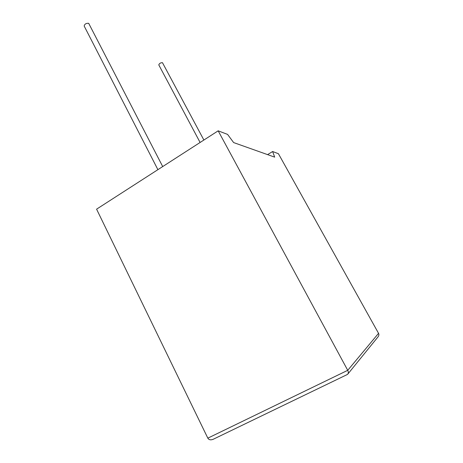 <?xml version="1.0" encoding="UTF-8"?>
<svg xmlns="http://www.w3.org/2000/svg" width="463" height="463" viewBox="0 0 463 463"><rect width="100%" height="100%" fill="white"/><g stroke="black" fill="none" stroke-linecap="round" stroke-linejoin="round"><path stroke-width="0.69" d="M203.882 140.034L162.467 62.684C160.545 62.69 159.318 63.431 158.792 64.907L158.826 64.976M84.22 26.131L84.168 26.026C84.636 24.041 86.147 23.138 88.688 23.318L162.704 166.57M346.914 374.689L347.846 374.052C348.517 372.987 348.477 371.743 347.73 370.319L218.171 130.826L227.576 134.397L233.63 142.575L274.681 157.142L272.626 151.517L267.579 154.625M272.626 151.517L278.425 153.716L378.549 333.343C379.11 334.396 378.971 335.525 378.138 336.728L347.846 374.052M213.327 439.219L213.055 439.352C210.601 440.238 208.859 439.838 207.829 438.154L96.582 209.172L218.171 130.826M207.829 438.154L347.73 370.319L378.549 333.343M84.168 26.026L157.895 169.666M158.792 64.907L200.103 142.471M213.055 439.352L347.267 374.538"/></g></svg>
